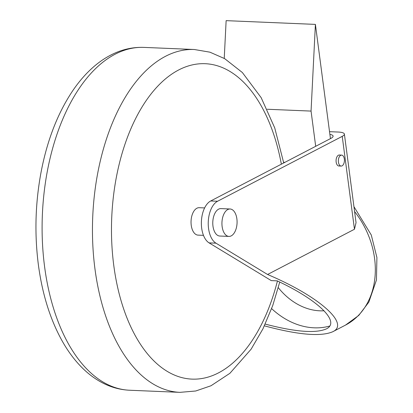 <?xml version="1.0" encoding="UTF-8"?>
<svg xmlns="http://www.w3.org/2000/svg" width="413" height="413" viewBox="0 0 413 413"><rect width="100%" height="100%" fill="white"/><g stroke="black" fill="none" stroke-linecap="round" stroke-linejoin="round"><path stroke-width="0.62" d="M203.475 235.353L198.034 235.121A13.727 7.563 -87.6 0 1 191.054 221.094A13.727 7.563 -87.6 0 1 199.18 207.698L204.626 207.925M329.528 131.675L338.154 132.036A13.727 3.459 172.5 0 1 344.39 134.086A13.727 3.459 172.5 0 1 342.227 136.357L217.579 201.25L210.713 200.966L330.932 138.37A13.727 3.459 -7.5 0 0 333.095 136.099A13.727 3.459 -7.5 0 0 329.879 134.359M210.713 200.966A21.961 12.096 92.4 0 0 201.389 221.662A21.961 12.096 92.4 0 0 209.092 242.88L271.258 280.603L277.206 280.855C318.361 300.081 340.849 322.052 326.358 328.882C315.749 333.549 295.367 331.954 265.218 324.097M264.403 325.842C298.14 334.912 320.942 336.869 332.806 331.716C350.172 323.74 318.64 296.08 267.572 274.49L215.963 243.169A21.961 12.096 -87.6 0 1 208.26 221.946A21.961 12.096 -87.6 0 1 217.579 201.25M267.572 274.49L354.457 229.251L356.047 222.648L344.39 134.086M341.618 155.107L339.331 155.009A5.488 3.025 92.4 0 0 338.407 155.231A5.488 3.025 92.4 0 0 336.151 162.03A5.488 3.025 92.4 0 0 338.866 165.985L341.159 166.078A5.488 3.025 -87.6 0 1 338.438 162.128A5.488 3.025 -87.6 0 1 341.618 155.107A5.488 3.025 -87.6 0 1 344.411 160.719A5.488 3.025 -87.6 0 1 341.159 166.078M230.082 208.993L220.924 208.606A13.727 7.563 92.4 0 0 218.616 209.154A13.727 7.563 92.4 0 0 212.974 226.159A13.727 7.563 92.4 0 0 219.778 236.035L228.931 236.417A13.727 7.563 -87.6 0 1 222.132 226.546A13.727 7.563 -87.6 0 1 230.082 208.993A13.727 7.563 -87.6 0 1 237.062 223.02A13.727 7.563 -87.6 0 1 228.931 236.417M315.692 146.305L311.056 111.087L315.403 24.393L226.133 20.65L224.238 58.398M315.403 24.393L330.441 138.629M267.19 109.249L311.056 111.087M44.609 266.819A171.571 94.52 92.4 0 0 129.615 390.239C118.97 389.738 108.856 386.692 99.28 381.091C92.982 377.405 87.091 372.779 81.598 367.219C74.598 360.121 68.331 351.747 62.802 342.093C50.484 320.338 42.343 294.567 38.373 264.769C34.382 233.634 35.322 202.53 41.202 171.452C47.449 139.336 58.176 112.114 73.38 89.781C79.699 80.623 86.642 72.802 94.216 66.317C100.153 61.238 106.409 57.123 112.992 53.974C123.007 49.199 133.342 47.005 143.987 47.397A171.571 94.52 92.4 0 0 44.609 266.819M129.615 390.239L179.975 392.35A171.571 94.52 -87.6 0 1 94.964 268.93A171.571 94.52 -87.6 0 1 194.347 49.508L209.918 52.172L224.687 58.656L242.364 72.528L261.161 97.654L274.738 127.927L283.726 162.949M277.438 280.964A157.843 86.957 -87.6 0 1 189.51 378.948A157.843 86.957 -87.6 0 1 113.787 265.569A157.843 86.957 -87.6 0 1 174.978 72.043A157.843 86.957 -87.6 0 1 281.356 164.183M342.227 136.357L354.457 229.251M209.092 242.88L215.963 243.169M283.612 162.319L284.836 162.371M354.586 211.554A78.238 62.244 62.5 0 1 345.48 325.114L332.806 331.716M324.076 310.772A59.023 46.958 62.5 0 1 278.3 287.665M329.719 326.038A72.745 57.877 62.5 0 1 271.63 308.625M143.987 47.397L194.347 49.508M279.746 282.069L272.714 305.625L262.952 328.831L251.114 349.197L229.902 373.3L211.002 385.757L195.731 390.997L179.975 392.35M353.941 206.65L371.282 235.007L376.914 257.531L376.45 279.988L368.85 302.099L358.763 315.424L345.48 325.114"/></g></svg>
